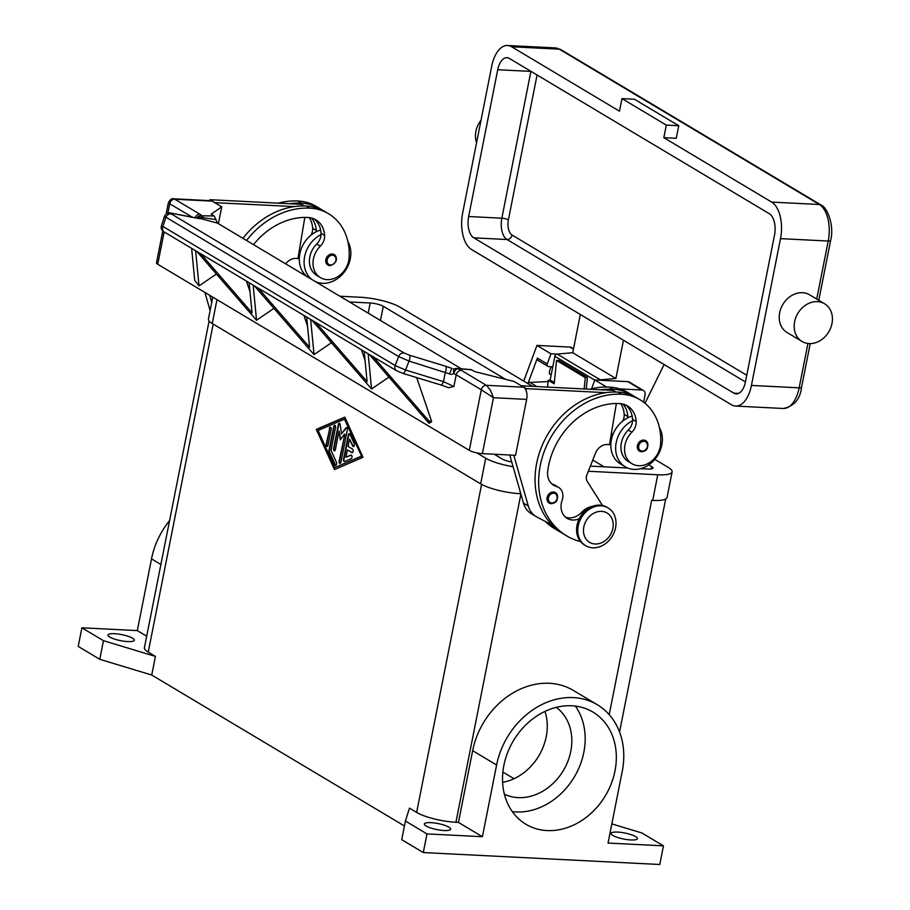 <?xml version="1.0" encoding="UTF-8"?>
<svg xmlns="http://www.w3.org/2000/svg" width="910" height="910" viewBox="0 0 910 910"><rect width="100%" height="100%" fill="white"/><g stroke="black" fill="none" stroke-linecap="round" stroke-linejoin="round"><path stroke-width="1.36" d="M514.025 778.71L502.866 772.055M212.781 297.138L208.424 319.103A29.279 6.688 11.2 0 0 212.246 323.528L480.662 483.847A29.279 6.688 11.2 0 0 519.928 493.686L520.816 493.732A29.279 6.688 -168.8 0 1 520.691 493.732M651.935 500.352A29.279 6.688 -168.8 0 1 651.662 500.341L652.697 500.398A29.279 6.688 11.2 0 0 667.041 497.497L672.115 471.869A29.279 6.688 -168.8 0 1 657.771 474.77L588.338 471.255M404.438 825.984L151.743 675.038L155.428 656.406L148.239 652.106A29.279 6.688 -168.8 0 1 144.417 647.681L209.095 321.014M611.838 823.88L641.903 832.98L663.47 845.856L608.039 843.058L622.247 771.339A73.869 60.595 120.8 0 0 597.313 704.749A73.869 60.595 120.8 0 0 496.61 765.003L482.414 836.711L458.447 822.401L455.921 822.276A29.279 6.688 -168.8 0 1 416.643 812.425L409.454 808.137L405.416 821.036L401.72 839.668L423.286 852.556L426.983 833.913L405.416 821.036M334.459 469.56L316.282 429.395L344.845 417.133L363.01 457.309L334.459 469.56M316.282 429.395L334.8 469.412M344.913 417.303L316.703 429.418M361.634 456.251L344.435 419.157L318.079 430.464L334.857 467.547L361.634 456.251L344.435 419.157M334.857 467.547L361.213 456.228M155.428 656.406L103.456 640.674L81.889 627.798L137.319 630.596L151.515 558.876L160.888 564.473M151.743 675.038L99.77 659.318L103.456 640.674M99.77 659.318L78.203 646.43L81.889 627.798M169.579 520.565A73.869 60.595 120.8 0 0 151.515 558.876M343.548 459.197L348.337 435.014A1.831 0.955 92.9 0 1 349.326 433.717A1.831 0.955 92.9 0 1 349.986 434.298L354.172 443.568A1.831 0.955 92.9 0 1 354.274 445.57A1.831 0.955 92.9 0 1 353.33 446.639A1.831 0.955 92.9 0 1 352.682 446.059L349.531 439.109L348.086 446.435L352.579 449.119A1.831 0.955 92.9 0 1 353.171 451.155A1.831 0.955 92.9 0 1 352.136 452.691A1.831 0.955 92.9 0 1 351.886 452.611L347.392 449.927L345.936 457.252L350.885 455.125A1.831 0.955 92.9 0 1 351.123 455.08A1.831 0.955 92.9 0 1 351.999 456.729A1.831 0.955 92.9 0 1 351.18 458.685L344.594 461.518A1.831 0.955 92.9 0 1 344.355 461.563A1.831 0.955 92.9 0 1 343.548 459.197L343.957 459.22A1.831 0.955 -87.1 0 0 344.56 461.529M329.34 428.405A1.831 0.955 92.9 0 1 330.33 427.108A1.831 0.955 92.9 0 1 331.138 429.474L328.032 445.195A1.831 0.955 92.9 0 1 327.031 446.491A1.831 0.955 92.9 0 1 326.235 444.125L329.761 428.428L326.644 444.148A1.831 0.955 -87.1 0 0 327.247 446.457M329.022 450.302L333.731 426.517A1.831 0.955 92.9 0 1 334.732 425.232A1.831 0.955 92.9 0 1 335.528 427.586L331.024 450.37L336.404 462.257A1.831 0.955 92.9 0 1 336.507 464.259A1.831 0.955 92.9 0 1 335.562 465.34A1.831 0.955 92.9 0 1 334.903 464.748L329.181 452.088A1.831 0.955 92.9 0 1 329.022 450.302L329.443 450.325A1.831 0.955 -87.1 0 0 329.591 452.111L335.324 464.771A1.831 0.955 -87.1 0 0 335.779 465.306M344.469 434.229L340.34 439.849L339.077 430.999L335.392 449.597A1.831 0.955 92.9 0 1 334.402 450.894A1.831 0.955 92.9 0 1 333.595 448.528L338.349 424.538A1.831 0.955 92.9 0 1 339.339 423.241A1.831 0.955 92.9 0 1 340.181 424.481L341.523 433.899L345.914 427.905A1.831 0.955 92.9 0 1 346.528 427.541A1.831 0.955 92.9 0 1 347.336 429.907L340.954 462.155A1.831 0.955 92.9 0 1 339.953 463.452A1.831 0.955 92.9 0 1 339.157 461.086L344.89 434.241L339.566 461.108A1.831 0.955 -87.1 0 0 340.169 463.417M349.531 433.774A1.831 0.955 -87.1 0 0 348.746 435.037L343.957 459.22M351.328 455.137A1.831 0.955 -87.1 0 0 351.294 455.148L345.936 457.252M347.392 449.927L352.295 452.634A1.831 0.955 -87.1 0 0 352.352 452.657M349.531 439.109L353.091 446.082A1.831 0.955 -87.1 0 0 353.546 446.617M330.535 427.165A1.831 0.955 -87.1 0 0 329.761 428.428M334.937 425.277A1.831 0.955 -87.1 0 0 334.152 426.54L329.443 450.325M346.733 427.598A1.831 0.955 -87.1 0 0 346.323 427.927L341.523 433.899M339.544 423.298A1.831 0.955 -87.1 0 0 338.759 424.56L334.015 448.55A1.831 0.955 -87.1 0 0 334.618 450.86M339.077 430.999L340.681 439.382M502.604 782.361A50.698 41.576 120.8 0 0 544.988 711.415M556.215 707.354A50.698 41.576 -59.2 0 1 567.226 762.921A50.698 41.576 -59.2 0 1 518.086 797.626A50.698 41.576 -59.2 0 1 504.367 794.168M482.414 836.711L426.983 833.913M444.091 830.523A13.422 3.06 -168.8 0 1 430.658 827.963A13.422 3.06 -168.8 0 1 424.333 823.982A13.422 3.06 -168.8 0 1 430.908 822.651A13.422 3.06 -168.8 0 1 444.342 825.199A13.422 3.06 -168.8 0 1 450.655 829.192A13.422 3.06 -168.8 0 1 444.091 830.523M630.789 839.953A13.422 3.06 -168.8 0 1 617.355 837.393A13.422 3.06 -168.8 0 1 611.042 833.412A13.422 3.06 -168.8 0 1 617.606 832.081A13.422 3.06 -168.8 0 1 631.039 834.629A13.422 3.06 -168.8 0 1 637.364 838.622A13.422 3.06 -168.8 0 1 630.789 839.953M423.286 852.556L659.784 864.5L663.47 845.856M458.447 822.401L472.654 750.682A73.869 60.595 -59.2 0 1 573.346 690.44L597.313 704.749M571.787 705.773A65.338 53.588 -59.2 0 1 592.933 712.075A65.338 53.588 -59.2 0 1 611.292 783.635A65.338 53.588 -59.2 0 1 547.069 830.568A65.338 53.588 -59.2 0 1 525.923 824.267A65.338 53.588 -59.2 0 1 507.564 752.707A65.338 53.588 -59.2 0 1 571.787 705.773M512.33 811.64A65.338 53.588 120.8 0 0 515.924 811.959A65.338 53.588 120.8 0 0 575.347 775.195A65.338 53.588 120.8 0 0 575.37 706.092M146.692 636.192L137.319 630.596M127.753 641.573A13.422 3.06 -168.8 0 1 114.319 639.025A13.422 3.06 -168.8 0 1 107.994 635.032A13.422 3.06 -168.8 0 1 114.569 633.701A13.422 3.06 -168.8 0 1 128.003 636.249A13.422 3.06 -168.8 0 1 134.327 640.242A13.422 3.06 -168.8 0 1 127.753 641.573M634.042 396.316A57.705 47.331 120.8 0 0 631.699 394.803L628.105 392.654A57.705 47.331 120.8 0 0 609.427 387.08A78.067 64.03 120.8 0 0 589.839 389.241M544.953 521.248A78.067 64.03 120.8 0 0 554.634 528.664L558.228 530.814A78.067 64.03 120.8 0 0 560.662 532.179M620.688 403.653A24.399 20.009 -59.2 0 1 624.18 414.391A12.194 10.01 -59.2 0 1 622.781 421.034M547.968 522.829A78.067 64.03 120.8 0 0 558.228 530.814M631.699 394.803A57.705 47.331 120.8 0 0 613.021 389.23A78.067 64.03 120.8 0 0 601.101 389.81L613.272 390.424L615.968 392.028M622.884 404.04A24.399 20.009 -59.2 0 1 627.775 416.53A12.194 10.01 -59.2 0 1 627.775 417.826A26.834 22.011 -59.2 0 1 632.166 416.12M627.775 417.826A26.834 22.011 120.8 0 0 611.395 439.746A26.834 22.011 120.8 0 0 620.461 463.941L625.25 466.796A26.834 22.011 -59.2 0 1 616.195 442.613A26.834 22.011 -59.2 0 1 632.575 420.693A12.194 10.01 -59.2 0 1 628.275 430.089A20.737 17.006 120.8 0 0 620.995 445.695A20.737 17.006 120.8 0 0 628.378 461.563L631.972 463.713A20.737 17.006 120.8 0 0 650.184 462.2A20.737 17.006 120.8 0 0 660.614 443.978A57.705 47.331 120.8 0 0 640.083 399.808A57.705 47.331 120.8 0 0 621.405 394.246A78.067 64.03 120.8 0 0 544.669 450.325A78.067 64.03 120.8 0 0 566.611 535.831A78.067 64.03 120.8 0 0 580.591 541.655M659.409 427.552A26.834 22.011 -59.2 0 1 661.832 444.91A26.834 22.011 -59.2 0 1 625.25 466.796M579.204 518.78A17.074 14.003 -59.2 0 1 567.158 518.381A17.074 14.003 -59.2 0 1 562.13 500.284A12.194 10.01 120.8 0 0 558.547 487.35A12.194 10.01 120.8 0 0 556.51 486.486A17.074 14.003 -59.2 0 1 553.678 485.269A17.074 14.003 -59.2 0 1 547.695 471.209A68.307 56.033 -59.2 0 1 619.562 403.562A24.399 20.009 -59.2 0 1 627.456 405.917A24.399 20.009 -59.2 0 1 636.17 421.546A12.194 10.01 -59.2 0 1 631.87 432.239A20.737 17.006 120.8 0 0 624.601 447.845A20.737 17.006 120.8 0 0 631.972 463.713M551.141 503.651A6.097 5.005 -59.2 0 1 549.162 503.059A6.097 5.005 -59.2 0 1 547.445 496.382A6.097 5.005 -59.2 0 1 553.439 492.003A6.097 5.005 -59.2 0 1 555.418 492.594A6.097 5.005 -59.2 0 1 557.477 498.088M641.459 451.735A6.097 5.005 -59.2 0 1 639.48 451.144A6.097 5.005 -59.2 0 1 637.762 444.467A6.097 5.005 -59.2 0 1 643.757 440.087A6.097 5.005 -59.2 0 1 645.736 440.667A6.097 5.005 -59.2 0 1 647.795 446.173M608.164 507.962L606.959 507.245A21.954 18.007 120.8 0 0 577.031 525.161A21.954 18.007 120.8 0 0 584.447 544.953L585.642 545.67A21.954 18.007 120.8 0 0 615.569 527.755A21.954 18.007 120.8 0 0 608.164 507.962A21.954 18.007 120.8 0 0 578.225 525.878A21.954 18.007 120.8 0 0 585.642 545.67M612.862 528.414A17.074 14.003 120.8 0 0 601.567 511.363A17.074 14.003 120.8 0 0 583.822 526.947A17.074 14.003 120.8 0 0 595.106 543.987A17.074 14.003 120.8 0 0 612.862 528.414M640.083 399.808L636.488 397.67A57.705 47.331 120.8 0 0 617.81 392.096A78.067 64.03 120.8 0 0 605.889 392.665A78.067 64.03 120.8 0 0 541.666 446.673A78.067 64.03 120.8 0 0 552.051 524.968A78.067 64.03 120.8 0 0 563.017 533.681L566.611 535.831M625.591 404.961A24.399 20.009 -59.2 0 1 632.575 419.396A12.194 10.01 -59.2 0 1 632.575 420.693M558.547 487.35L554.952 485.201A12.194 10.01 120.8 0 0 552.916 484.336A17.074 14.003 -59.2 0 1 551.983 484.029M592.239 506.426A18.302 15.004 120.8 0 0 581.695 512.273A17.074 14.003 -59.2 0 1 565.451 517.153M616.366 403.494L609.507 444.626L607.436 444.524A12.194 10.01 120.8 0 0 595.481 453.191L586.893 474.929A7.314 6.006 120.8 0 0 587.234 481.344L602.511 505.494M601.101 389.81L521.51 385.783L526.31 388.65L605.889 392.665M525.991 390.219L526.31 388.65M552.051 524.968L536.98 517.073A24.399 20.009 -59.2 0 1 536.183 516.618A24.399 20.009 -59.2 0 1 528.3 506.017L513.763 455.216M509.736 455.011L523.512 503.15A24.399 20.009 120.8 0 0 531.394 513.763L536.183 516.618M253.492 244.631A68.307 56.033 -59.2 0 1 308.024 217.479A24.399 20.009 -59.2 0 1 315.918 219.833A24.399 20.009 -59.2 0 1 324.62 235.462A12.194 10.01 -59.2 0 1 320.331 246.155A20.737 17.006 120.8 0 0 313.051 261.762A20.737 17.006 120.8 0 0 320.434 277.63A20.737 17.006 120.8 0 0 338.634 276.117A20.737 17.006 120.8 0 0 349.076 257.894A57.705 47.331 120.8 0 0 328.544 213.725A57.705 47.331 120.8 0 0 309.866 208.162A78.067 64.03 120.8 0 0 246.542 240.479M329.909 265.652A6.097 5.005 -59.2 0 1 327.941 265.06A6.097 5.005 -59.2 0 1 326.224 258.383A6.097 5.005 -59.2 0 1 332.218 254.004A6.097 5.005 -59.2 0 1 334.197 254.584A6.097 5.005 -59.2 0 1 336.245 260.089M314.052 218.878A24.399 20.009 -59.2 0 1 321.025 233.313A12.194 10.01 -59.2 0 1 321.025 234.609A12.194 10.01 -59.2 0 1 316.737 244.017A20.737 17.006 120.8 0 0 309.457 259.612A20.737 17.006 120.8 0 0 316.839 275.48L320.434 277.63M328.544 213.725L324.95 211.586A57.705 47.331 120.8 0 0 306.272 206.013A78.067 64.03 120.8 0 0 294.351 206.581A78.067 64.03 120.8 0 0 242.947 238.329M315.383 281.599A26.834 22.011 120.8 0 0 350.293 258.827A26.834 22.011 120.8 0 0 347.87 241.469M321.025 234.609A26.834 22.011 120.8 0 0 304.645 256.529A26.834 22.011 120.8 0 0 312.13 279.654M307.341 276.799A26.834 22.011 -59.2 0 1 299.856 253.662A26.834 22.011 -59.2 0 1 316.236 231.743A26.834 22.011 -59.2 0 1 320.627 230.037M322.504 210.233A57.705 47.331 120.8 0 0 320.161 208.72L316.566 206.57A57.705 47.331 120.8 0 0 297.888 200.996A78.067 64.03 120.8 0 0 278.289 203.157M309.138 217.57A24.399 20.009 -59.2 0 1 312.642 228.308A12.194 10.01 -59.2 0 1 311.243 234.951M320.161 208.72A57.705 47.331 120.8 0 0 301.483 203.146A78.067 64.03 120.8 0 0 289.562 203.726L301.733 204.34L304.418 205.944M311.345 217.956A24.399 20.009 -59.2 0 1 316.236 230.446A12.194 10.01 -59.2 0 1 316.236 231.743M294.351 206.581L214.749 202.668M209.71 295.306L211.734 302.382M164.517 216.341L398.637 356.572A4.88 4.004 -59.2 0 1 400.935 353.649A4.88 4.004 -59.2 0 1 404.188 353.034L171.41 213.998L172.013 213.372L198.232 218.445L201.44 218.775L203.237 217.706A4.88 2.946 -89.1 0 0 201.679 215.772A14.64 3.344 11.2 0 0 199.904 214.214L174.822 199.233L212.155 201.121A9.76 5.119 -87.1 0 0 210.801 200.7L173.594 198.812M212.155 201.121L221.744 206.854L211.234 214.18L214.271 216L217.501 223.132L461.427 368.834M218.411 223.678L221.744 206.854M167.872 213.145L169.749 203.692A4.88 4.004 120.8 0 1 171.615 200.45A4.88 4.004 120.8 0 1 174.822 199.233L173.617 198.824C171.797 198.164 170.033 199.54 168.327 202.941L192.385 217.217M285.706 263.877A12.194 10.01 -59.2 0 1 295.887 258.44L297.968 258.542L304.816 217.41M214.76 202.566L209.971 199.7L289.562 203.726M209.789 200.644L209.971 199.7M210.108 310.583L204.921 292.44M440.599 384.839A4.88 1.604 -73 0 0 440.793 384.953L448.641 387.717L453.885 386.522L456.206 374.795L481.288 389.776L469.298 450.348A9.76 2.229 11.2 0 0 475.111 452.498A9.76 2.229 11.2 0 0 482.391 453.635L515.572 455.307L526.651 399.388A9.76 5.119 -87.1 0 0 526.549 391.96A9.76 5.119 -87.1 0 0 523.705 387.205L514.116 381.483L474.838 371.633L471.107 369.608M523.705 387.205L486.361 385.317A4.88 4.004 -59.2 0 0 483.153 386.534A4.88 4.004 -59.2 0 0 481.288 389.776L493.459 397.715L490.422 390.14L486.361 385.317L461.279 370.336A14.64 3.344 11.2 0 0 457.707 368.698A4.88 2.138 -85.4 0 0 457.173 368.493L457.173 368.493A4.88 2.138 -85.4 0 0 457.116 368.493M469.298 450.348L157.749 264.264L164.153 231.925M162.799 230.89L156.475 262.797A9.76 2.229 11.2 0 0 157.749 264.264M416.712 377.593L431.67 421.569L429.076 423.321L369.346 354.479M388.968 377.093L371.564 388.968L311.823 320.127M331.445 342.74L314.018 354.593L254.311 285.774M273.933 308.388L256.506 320.24L196.799 251.422M216.421 274.035L199.017 285.899L194.717 280.337L191.635 248.339M453.885 386.522L443.466 381.62L445.343 372.156A4.88 1.604 -73 0 0 446.173 368.493A4.88 1.604 -73 0 0 445.729 366.275L409.432 355.184A4.88 1.604 -73 0 1 409.887 357.402A4.88 1.604 -73 0 1 409.045 361.065L405.564 370.029A4.88 1.604 107 0 1 404.051 372.77A4.88 1.604 107 0 1 402.902 373.373L440.804 384.953A4.88 1.604 -73 0 0 440.804 384.953A4.88 1.604 -73 0 0 441.964 384.361A4.88 1.604 -73 0 0 443.466 381.62L405.564 370.029L395.156 365.547L398.637 356.572L409.045 361.065L449.392 373.873L451.292 374.408L453.828 373.691A4.88 2.901 -113.3 0 1 454.852 368.868L453.396 368.789L454.625 368.994M396.749 370.848A4.88 4.004 120.8 0 1 396.601 370.768A4.88 4.004 120.8 0 0 396.601 370.768A4.88 4.004 120.8 0 1 395.156 369.062A4.88 4.004 120.8 0 1 395.156 365.547L161.48 225.578M171.41 213.998A4.88 4.004 120.8 0 0 168.157 214.612A4.88 4.004 120.8 0 0 165.847 217.536L162.822 226.772A4.88 4.004 120.8 0 0 162.81 230.287A4.88 4.004 120.8 0 0 164.244 231.982A4.88 4.004 120.8 0 0 164.255 231.982C161.627 230.457 160.683 228.342 161.434 225.635L164.471 216.398C165.973 213.361 168.259 212.28 171.33 213.133A4.88 3.64 -79 0 0 171.307 213.133A4.88 3.64 -79 0 0 171.137 213.099M253.139 285.08L256.54 320.252M246.382 281.042L250.023 291.746M303.894 315.395L307.534 326.099M361.406 349.747L365.046 360.462M258.303 288.163L309.582 347.256L306.659 317.044M315.827 322.515L367.094 381.608L364.182 351.397M429.076 423.321L428.837 420.841L431.67 421.569M368.175 353.785L371.564 388.968M200.792 253.81L252.059 312.903L249.147 282.692M310.651 319.433L314.052 354.604M199.017 285.899L195.627 250.728M373.339 356.868L428.837 420.841M454.34 368.925L453.487 368.812M199.335 218.468A4.88 4.652 -95.7 0 1 201.44 218.775L217.501 223.132M197.356 218.173A4.88 3.162 179.7 0 1 202.953 217.604A4.88 3.162 179.7 0 1 203.237 217.706L215.898 219.572M449.392 373.873L451.895 368.368L445.729 366.275M198.232 218.445A4.88 3.64 -79 0 0 197.55 218.218A4.88 3.64 -79 0 0 197.538 218.207L171.307 213.133A4.88 3.64 -79 0 1 172.013 213.372M619.699 388.9L641.834 390.015A4.88 4.004 -59.2 0 1 643.415 390.492A4.88 4.004 -59.2 0 1 645.065 394.883L643.62 402.186M573.539 348.746L571.525 347.552A4.88 4.004 120.8 0 0 569.944 347.074L536.957 345.413L523.728 381.085M536.957 345.413L550.971 353.785L556.943 354.081M527.925 383.599L537.378 358.096L547.206 363.966L550.971 353.785M643.415 390.492L629.39 382.12A4.88 4.004 120.8 0 0 627.82 381.643L594.833 379.982L606.606 387.012M594.833 379.982L591.557 388.798M547.206 363.966A2.434 2.002 120.8 0 0 548.764 366.616L552.779 366.821M527.971 383.633A2.434 2.002 -59.2 0 1 529.916 382.416L548.07 381.563M547.968 366.377L538.151 360.508A2.434 2.002 -59.2 0 1 537.378 358.096M584.163 388.945L585.289 377.616L587.405 377.468L586.245 389.059M587.405 377.468L558.649 360.292L556.533 360.44L585.289 377.616M556.533 360.44L554.19 383.849L548.207 380.278L547.524 387.103M548.207 380.278L550.311 380.13L554.327 382.518M551.414 366.753A9.76 8.008 120.8 0 0 550.539 368.254A9.76 8.008 120.8 0 0 549.435 373.839L551.176 374.886M580.318 314.485L572.743 352.727L557.148 354.058A2.434 2.002 120.8 0 0 554.861 356.276L550.14 380.141M476.578 142.643A21.954 18.007 -59.2 0 1 481.026 120.222M621.974 98.61L619.482 111.191L511.647 46.774A29.279 15.356 -87.1 0 0 507.587 45.5A29.279 15.356 -87.1 0 0 491.73 66.146L462.667 212.94A29.279 15.356 -87.1 0 0 471.505 249.488L731.526 404.802A29.279 15.356 -87.1 0 0 735.587 406.076A29.279 15.356 -87.1 0 0 751.444 385.43L780.507 238.636A29.279 15.356 -87.1 0 0 771.657 202.088L663.822 137.672L676.266 138.297L678.758 125.716L634.418 99.235L621.974 98.61L666.313 125.091L678.758 125.716M817.464 301.642A21.954 18.007 -59.2 0 1 824.574 303.758A21.954 18.007 -59.2 0 1 830.739 327.805A21.954 18.007 -59.2 0 1 809.161 343.582A21.954 18.007 -59.2 0 1 802.051 341.466A21.954 18.007 -59.2 0 1 795.875 317.408A21.954 18.007 -59.2 0 1 817.464 301.642M802.051 341.466L787.07 332.514A21.954 18.007 -59.2 0 1 780.905 308.467A21.954 18.007 -59.2 0 1 802.483 292.69A21.954 18.007 -59.2 0 1 809.593 294.817L824.574 303.758M666.313 125.091L663.822 137.672M468.65 216.523L497.724 69.729A17.074 8.963 92.9 0 1 506.972 57.683A17.074 8.963 92.9 0 1 509.338 58.433L769.36 213.736A17.074 8.963 92.9 0 1 774.512 235.053L745.449 381.847A17.074 8.963 92.9 0 1 736.201 393.893A17.074 8.963 92.9 0 1 733.835 393.143L473.814 237.84A17.074 8.963 92.9 0 1 468.65 216.523L501.842 218.195A17.074 8.963 -87.1 0 0 507.007 239.512L745.427 381.927M599.235 380.198A2.434 2.002 -59.2 0 1 600.282 379.823L615.888 378.492L572.743 352.727M615.888 378.492L623.452 340.249M664.118 364.535L644.974 403.266M349.451 301.949L370.199 302.996A9.76 2.229 -168.8 0 1 383.281 306.283L505.63 379.356M511.716 461.927A9.76 2.229 -168.8 0 1 502.331 459.049L494.255 454.238M648.784 464.862L651.696 466.602A9.76 2.229 -168.8 0 1 652.97 468.07A9.76 2.229 -168.8 0 1 648.182 469.037L640.64 468.661M627.65 468.002L590.374 466.125M604.069 466.807L592.763 460.062M609.996 441.691L611.008 442.294M339.862 296.228L360.61 297.274A29.279 6.688 -168.8 0 1 399.877 307.114L532.521 386.34M513.081 466.716A29.279 6.688 -168.8 0 1 485.735 458.219L476.806 452.884M654.813 459.391L668.293 467.433A29.279 6.688 -168.8 0 1 672.115 471.869M611.372 433.444L612.976 434.4M416.643 812.425L481.595 484.382M148.239 652.106L213.19 324.085M455.921 822.276L520.907 494.05M609.222 714.657L651.662 500.341M496.61 765.003L472.654 750.682M613.021 389.23L609.427 387.08M627.775 416.53L624.18 414.391M631.87 432.239L628.275 430.089M557.125 498.327A5.119 4.197 120.8 0 0 553.735 493.22A5.119 4.197 120.8 0 0 548.411 497.895A5.119 4.197 120.8 0 0 551.801 503.002A5.119 4.197 120.8 0 0 557.125 498.327M647.442 446.412A5.119 4.197 120.8 0 0 644.053 441.304A5.119 4.197 120.8 0 0 638.729 445.98A5.119 4.197 120.8 0 0 642.119 451.087A5.119 4.197 120.8 0 0 647.442 446.412M621.405 394.246L617.81 392.096M636.17 421.546L632.575 419.396M556.51 486.486L552.916 484.336M583.003 513.058L581.695 512.273M523.512 503.15L528.3 506.017M332.514 255.221A5.119 4.197 120.8 0 0 327.19 259.896A5.119 4.197 120.8 0 0 330.58 265.003A5.119 4.197 120.8 0 0 335.904 260.328A5.119 4.197 120.8 0 0 332.514 255.221M306.272 206.013L309.866 208.162M316.737 244.017L320.331 246.155M321.025 233.313L324.62 235.462M297.888 200.996L301.483 203.146M312.642 228.308L316.236 230.446M482.391 453.635L493.459 397.715L526.651 399.388M471.801 369.824L457.707 368.698A4.88 2.764 110.5 0 0 453.828 373.691A9.76 2.229 -168.8 0 1 456.206 374.795A4.88 4.004 -59.2 0 1 458.083 371.553A4.88 4.004 -59.2 0 1 461.279 370.336M164.244 231.982L396.578 370.745L402.891 373.362A4.88 1.604 107 0 1 402.891 373.373A4.88 1.604 107 0 1 402.698 373.259M409.432 355.184L404.188 353.034M196.685 218.047A4.88 4.664 -28.5 0 1 201.679 215.772L214.271 216M199.904 214.214A4.88 4.004 120.8 0 0 196.696 215.431A4.88 4.004 120.8 0 0 195.093 217.74M569.944 347.074L573.448 349.178M627.82 381.643L641.834 390.015M529.916 382.416L536.866 386.557M507.587 45.5L555.293 47.911A29.279 15.356 92.9 0 1 559.354 49.185L819.375 204.5A4.88 4.004 -59.2 0 1 820.957 204.966L560.935 49.663A4.88 4.004 120.8 0 0 559.354 49.185L511.647 46.774M771.657 202.088L819.375 204.5A29.279 15.356 92.9 0 1 828.214 241.048A4.88 1.115 11.2 0 0 830.455 240.775A4.88 1.115 11.2 0 0 830.602 240.558C834.538 225.896 827.372 207.161 820.957 204.966M780.507 238.636L828.214 241.048L816.725 299.072M751.444 385.43L799.151 387.831A4.88 1.115 11.2 0 0 801.38 387.569A4.88 1.115 11.2 0 0 801.539 387.353L810.207 343.605M807.932 343.468L799.151 387.831A29.279 15.356 92.9 0 1 783.294 408.488C794.157 406.167 800.243 399.126 801.539 387.353M746.757 375.238L512.08 235.064A4.88 4.004 -59.2 0 1 510.203 238.295A4.88 4.004 -59.2 0 1 507.007 239.512L473.814 237.84M512.08 235.064A12.194 6.404 92.9 0 1 508.394 219.833A4.88 1.115 11.2 0 0 505.482 218.764A4.88 1.115 11.2 0 0 501.842 218.195L530.905 71.401A4.88 1.115 11.2 0 1 531.076 71.412M508.394 219.833L537.071 74.995M530.928 71.321A17.074 8.963 -87.1 0 0 530.905 71.401L497.724 69.729M733.835 393.143L738.624 393.393M594.776 380.118L554.861 356.276M600.282 379.823L557.148 354.058M370.199 302.996L368.186 313.142M383.281 306.283L380.471 320.479M651.696 466.602L651.23 468.957M216.978 299.64L212.246 323.528M485.735 458.219L480.662 483.847M520.292 491.889L519.928 493.686M657.771 474.77L652.697 500.398M619.562 731.981L665.688 499.021M549.162 503.059L551.267 503.696C557.489 502.764 558.876 499.055 555.418 492.594M639.48 451.144L641.584 451.781C647.806 450.837 649.194 447.14 645.736 440.667M334.197 254.584C338.156 259.191 336.78 262.888 330.046 265.697L327.941 265.06M454.852 368.868A4.88 4.88 0 0 1 457.173 368.493L471.164 369.608M168.327 202.941L166.132 214.043M199.313 218.48L197.55 218.218M555.293 47.911L560.935 49.663M818.784 300.3L830.602 240.558M735.587 406.076L783.294 408.488"/></g></svg>
